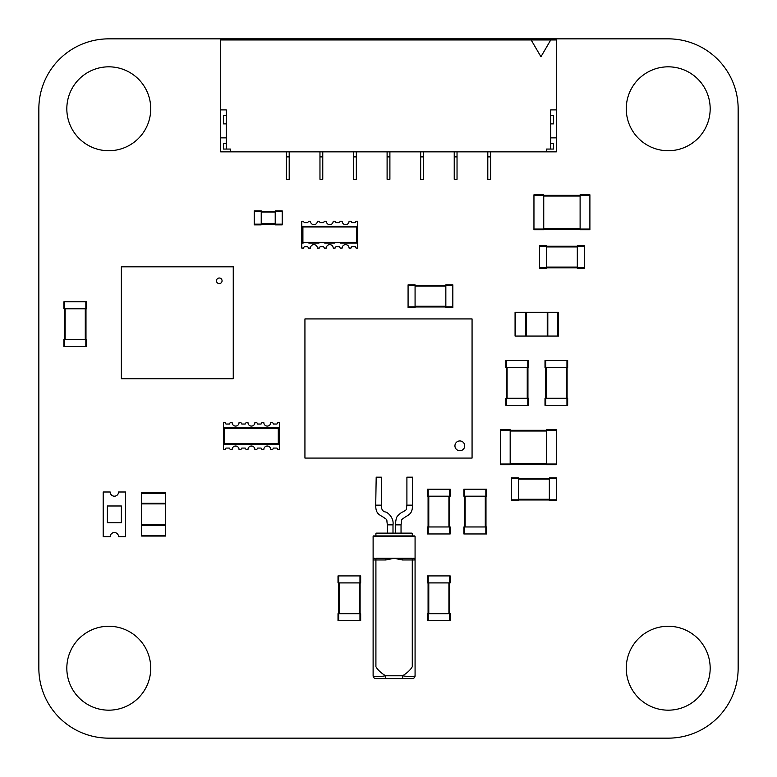 <?xml version="1.0" encoding="UTF-8"?>
<svg xmlns="http://www.w3.org/2000/svg" width="777" height="777" viewBox="0 0 777 777"><rect width="100%" height="100%" fill="white"/><g stroke="black" fill="none" stroke-linecap="round" stroke-linejoin="round"><path stroke-width="1.17" d="M738.15 108.78L738.15 668.22A69.93 69.93 0 0 1 668.22 738.15L108.78 738.15A69.93 69.93 0 0 1 38.85 668.22L38.85 108.78A69.93 69.93 0 0 1 108.78 38.85L668.22 38.85A69.93 69.93 0 0 1 738.15 108.78M710.178 668.22A41.958 41.958 0 0 0 647.241 631.886A41.958 41.958 0 0 0 647.241 704.554A41.958 41.958 0 0 0 710.178 668.22M710.178 108.78A41.958 41.958 0 0 0 647.241 72.446A41.958 41.958 0 0 0 647.241 145.114A41.958 41.958 0 0 0 710.178 108.78M150.738 108.78A41.958 41.958 0 0 0 87.801 72.446A41.958 41.958 0 0 0 87.801 145.114A41.958 41.958 0 0 0 150.738 108.78M150.738 668.22A41.958 41.958 0 0 0 87.801 631.886A41.958 41.958 0 0 0 87.801 704.554A41.958 41.958 0 0 0 150.738 668.22M261.227 224.165L261.227 210.878L254.234 210.878L254.234 224.864L261.227 224.864L261.227 224.165L254.234 224.165M275.213 224.446L261.227 224.446M275.213 211.295L261.227 211.295M282.206 224.165L282.206 224.864L275.213 224.864L275.213 210.878L282.206 210.878L282.206 224.165L275.213 224.165M580.108 229.06L580.108 229.759L589.898 229.759L589.898 229.06L580.108 229.06L580.108 194.794L589.898 194.794L589.898 229.06M580.108 229.196L543.745 229.196L580.108 229.196M580.108 195.357L543.745 195.357M533.954 229.06L533.954 229.759L543.745 229.759L543.745 229.06L533.954 229.06L533.954 194.794L543.745 194.794L543.745 229.06M546.542 267.657L546.542 245.707L539.549 245.707L539.549 268.356L546.542 268.356L546.542 267.657L539.549 267.657M577.311 267.803L546.542 267.803M577.311 246.26L546.542 246.26M584.304 267.657L584.304 268.356L577.311 268.356L577.311 245.707L584.304 245.707L584.304 267.657L577.311 267.657M449.475 613.675L427.525 613.675L427.525 620.668L450.174 620.668L450.174 613.675L449.475 613.675L449.475 620.668M428.078 582.905L428.078 613.675L428.078 582.905M449.621 582.905L449.621 613.675L449.621 582.905M449.475 575.912L450.174 575.912L450.174 582.905L427.525 582.905L427.525 575.912L449.475 575.912L449.475 582.905M338.014 620.668L338.014 613.675L338.014 620.668L360.664 620.668L360.664 613.675L359.965 613.675L359.965 620.668M338.014 613.675L359.965 613.675M338.568 582.905L338.568 613.675L338.568 582.905M360.11 582.905L360.11 613.675M359.965 575.912L360.664 575.912L360.664 582.905L338.014 582.905L338.014 575.912L359.965 575.912L359.965 582.905M86.538 301.787L86.538 308.78L86.538 301.787L63.889 301.787L63.889 308.78L64.588 308.78L64.588 301.787M86.538 308.78L64.588 308.78M64.442 339.549L64.442 308.78M85.985 339.549L85.985 308.78M64.588 346.542L63.889 346.542L63.889 339.549L86.538 339.549L86.538 346.542L64.588 346.542L64.588 339.549M445.843 285.567L445.843 307.517L452.836 307.517L452.836 284.868L445.843 284.868L445.843 285.567L452.836 285.567M445.843 284.868L452.836 284.868M415.073 285.421L445.843 285.421L415.073 285.421M415.073 306.964L445.843 306.964M408.08 285.567L408.08 284.868L415.073 284.868L415.073 307.517L408.08 307.517L408.08 285.567L415.073 285.567M408.08 284.868L415.073 284.868M527.797 398.29L505.846 398.29L505.846 405.283L528.496 405.283L528.496 398.29L527.797 398.29L527.797 405.283M527.942 367.521L527.942 398.29M506.4 367.521L506.4 398.29M527.797 360.528L528.496 360.528L528.496 367.521L505.846 367.521L505.846 360.528L527.797 360.528L527.797 367.521M449.475 526.961L427.525 526.961L427.525 533.954L450.174 533.954L450.174 526.961L449.475 526.961L449.475 533.954M428.078 496.192L428.078 526.961L428.078 496.192M449.621 496.192L449.621 526.961M449.475 489.199L450.174 489.199L450.174 496.192L427.525 496.192L427.525 489.199L449.475 489.199L449.475 496.192M485.839 526.961L463.888 526.961L463.888 533.954L486.538 533.954L486.538 526.961L485.839 526.961L485.839 533.954M485.984 496.192L485.984 526.961M464.442 496.192L464.442 526.961M485.839 489.199L486.538 489.199L486.538 496.192L463.888 496.192L463.888 489.199L485.839 489.199L485.839 496.192M546.542 464.024L546.542 464.724L556.332 464.724L556.332 464.024L546.542 464.024L546.542 429.759L556.332 429.759L556.332 464.024M546.542 464.16L510.178 464.16M546.542 430.322L510.178 430.322M500.388 464.024L500.388 464.724L510.178 464.724L510.178 464.024L500.388 464.024L500.388 429.759L510.178 429.759L510.178 464.024M107.381 522.766L121.367 522.766L121.367 505.982L107.381 505.982L107.381 522.766L121.367 522.766L121.367 505.982L107.381 505.982L107.381 522.766M121.367 491.996L118.57 491.996A4.196 4.196 0 0 1 114.374 496.192A4.196 4.196 0 0 1 110.179 491.996L103.186 491.996L103.186 536.752L110.179 536.752A4.196 4.196 0 0 1 114.374 532.556A4.196 4.196 0 0 1 118.57 536.752L125.563 536.752L125.563 491.996L121.367 491.996M518.57 499.825L518.57 477.874L511.577 477.874L511.577 500.524L518.57 500.524L518.57 499.825L511.577 499.825M549.339 499.97L518.57 499.97L549.339 499.97M549.339 478.428L518.57 478.428M556.332 499.825L556.332 500.524L549.339 500.524L549.339 477.874L556.332 477.874L556.332 499.825L549.339 499.825M545.707 367.521L567.657 367.521L567.657 360.528L545.007 360.528L545.007 367.521L545.707 367.521L545.707 360.528M545.561 398.29L545.561 367.521L545.561 398.29M567.103 398.29L567.103 367.521M545.707 405.283L545.007 405.283L545.007 398.29L567.657 398.29L567.657 405.283L545.707 405.283L545.707 398.29M457.031 151.855L457.031 156.896L454.234 156.896L454.234 151.855M457.031 156.896L457.031 179.273L454.234 179.273L454.234 156.896M550.738 39.967L540.947 56.75L531.157 39.967L556.332 39.967L556.332 151.855L230.458 151.855L230.458 149.058L226.262 149.058L226.262 109.897L220.668 109.897L220.668 151.855L230.458 151.855M490.598 151.855L490.598 179.273L487.801 179.273L487.801 151.855M531.157 39.967L220.668 39.967L220.668 109.897M289.199 156.896L286.402 156.896L286.402 179.273L289.199 179.273L289.199 151.855M286.402 156.896L286.402 151.855M322.766 156.896L319.969 156.896L319.969 179.273L322.766 179.273L322.766 151.855M319.969 156.896L319.969 151.855M423.465 151.855L423.465 179.273L420.668 179.273L420.668 151.855M356.332 156.896L353.535 156.896L353.535 179.273L356.332 179.273L356.332 151.855M353.535 156.896L353.535 151.855M389.899 151.855L389.899 179.273L387.101 179.273L387.101 151.855M546.542 151.855L546.542 149.058L550.738 149.058L550.738 109.897L556.332 109.897M550.738 123.883L553.535 123.883L553.535 115.491L550.738 115.491M556.332 137.869L550.738 137.869M550.738 149.058L553.535 149.058L553.535 143.463L550.738 143.463M226.262 123.883L223.465 123.883L223.465 115.491L226.262 115.491M220.668 137.869L226.262 137.869M226.262 149.058L223.465 149.058L223.465 143.463L226.262 143.463M547.804 312.276L515.637 312.276L515.637 336.053L558.43 336.053L558.43 312.276L547.804 312.276L547.804 336.053M515.637 336.053L515.073 336.053L515.073 312.276L515.637 312.276M526.262 312.276L526.262 336.053M547.241 312.276L547.241 336.053M558.43 312.276L558.43 336.053M141.647 503.321L141.647 535.489L165.423 535.489L165.423 492.696L141.647 492.696L141.647 503.321L165.423 503.321M165.423 535.489L165.423 536.052L141.647 536.052L141.647 535.489M141.647 524.863L165.423 524.863M141.647 503.884L165.423 503.884M141.647 492.696L165.423 492.696M340.481 243.046L357.731 243.046L357.731 248.077L356.089 248.077L355.254 246.678L351.816 246.678L350.981 248.077L349.058 248.077A3.448 3.448 0 0 0 345.61 244.629A3.448 3.448 0 0 0 342.162 248.077L340.239 248.077L339.403 246.678L335.965 246.678L335.13 248.077L333.207 248.077A3.448 3.448 0 0 0 329.759 244.629A3.448 3.448 0 0 0 326.311 248.077L324.388 248.077L323.553 246.678L320.114 246.678L319.279 248.077L317.356 248.077A3.448 3.448 0 0 0 313.908 244.629A3.448 3.448 0 0 0 310.46 248.077L308.537 248.077L307.702 246.678L304.263 246.678L303.428 248.077L301.787 248.077L301.787 242.91L302.904 242.346L302.904 226.962L356.614 226.962L357.731 226.398L357.731 221.231L356.089 221.231L355.254 222.63L351.816 222.63L350.981 221.231L349.058 221.231A3.448 3.448 0 0 1 345.61 224.679A3.448 3.448 0 0 1 342.162 221.231L340.239 221.231L339.403 222.63L335.965 222.63L335.13 221.231L333.207 221.231A3.448 3.448 0 0 1 329.759 224.679A3.448 3.448 0 0 1 326.311 221.231L324.388 221.231L323.553 222.63L320.114 222.63L319.279 221.231L317.356 221.231A3.448 3.448 0 0 1 313.908 224.679A3.448 3.448 0 0 1 310.46 221.231L308.537 221.231L307.702 222.63L304.263 222.63L303.428 221.231L301.787 221.231L301.787 226.262L303.185 226.262M308.78 226.262L350.738 226.262M303.185 243.046L301.787 243.046M308.78 243.046L319.036 243.046M301.787 242.91L301.787 226.262M302.904 226.962L301.787 226.398M356.332 226.262L357.731 226.262M356.332 226.544L350.738 226.544M308.78 226.544L303.185 226.544M357.731 243.046L357.731 226.398M324.631 243.046L334.887 243.046M302.904 242.346L356.614 242.346L357.731 242.91M303.185 242.764L308.78 242.764M324.631 242.764L319.036 242.764M340.481 242.764L334.887 242.764M356.614 242.346L356.614 226.962M216.472 280.808A2.797 2.797 0 0 0 219.269 283.605A2.797 2.797 0 0 0 222.067 280.808A2.797 2.797 0 0 0 219.269 278.011A2.797 2.797 0 0 0 216.472 280.808M233.255 266.822L233.255 378.71L121.367 378.71L121.367 266.822L233.255 266.822M215.773 378.71L208.78 378.71M201.787 378.71L194.794 378.71M187.801 378.71L180.808 378.71M166.822 378.71L173.815 378.71M159.829 378.71L152.836 378.71M145.843 378.71L138.85 378.71M121.367 354.234L121.367 361.227M121.367 347.241L121.367 340.248M121.367 333.255L121.367 326.262M121.367 319.269L121.367 312.276M121.367 305.283L121.367 298.29M121.367 291.297L121.367 284.304M145.843 266.822L138.85 266.822M159.829 266.822L152.836 266.822M166.822 266.822L173.815 266.822M187.801 266.822L180.808 266.822M201.787 266.822L194.794 266.822M215.773 266.822L208.78 266.822M233.255 291.297L233.255 284.304M233.255 305.283L233.255 298.29M233.255 319.269L233.255 312.276M233.255 333.255L233.255 326.262M233.255 347.241L233.255 340.248M233.255 361.227L233.255 354.234M304.934 329.623L304.934 340.812M304.934 458.08L304.934 318.92L472.066 318.92L472.066 458.08L304.934 458.08M304.934 436.188L304.934 447.377M472.066 447.377L472.066 436.188M304.934 400.67L304.934 411.859M472.066 411.859L472.066 400.67M304.934 365.141L304.934 376.33M472.066 376.33L472.066 365.141M472.066 340.812L472.066 329.623M459.829 440.947A4.895 4.895 0 0 1 464.063 448.29A4.895 4.895 0 0 1 455.594 448.29A4.895 4.895 0 0 1 459.829 440.947M415.073 558.294L415.073 559.964A1.68 1.68 0 0 0 413.393 558.294L415.073 558.294L415.073 536.47A0.563 0.563 0 0 0 414.51 535.916L373.679 535.916A0.563 0.563 0 0 0 373.115 536.47L373.115 558.294L374.796 558.294A1.68 1.68 0 0 0 373.115 559.964L373.115 558.294M374.796 558.294A1.68 1.68 0 0 0 373.115 559.964L373.115 675.776L373.115 559.964L375.913 559.964L375.913 558.294L412.276 558.294L412.276 559.964L415.073 559.964L415.073 675.776L415.073 559.964M412.276 559.964L412.276 666.705C410.615 669.735 407.41 672.756 402.661 675.776C407.41 672.756 410.615 669.735 412.276 666.705L412.276 559.964L402.321 559.964L394.094 558.294L385.868 559.964L385.868 558.294M402.321 559.964L402.321 558.294M412.276 535.916L412.276 533.673L375.913 533.673L375.913 535.916M385.868 559.964L375.913 559.964L375.913 666.705C377.573 669.735 380.779 672.756 385.528 675.776L402.661 675.776C409.916 676.99 414.054 676.99 415.073 675.776A2.797 2.797 0 0 1 412.276 678.574L402.661 678.574L402.661 675.776M412.276 533.673A0.563 0.563 0 0 0 411.713 533.119L376.476 533.119A0.563 0.563 0 0 0 375.913 533.673M373.115 675.776A2.797 2.797 0 0 0 375.913 678.574L385.528 678.574L385.528 675.776C378.273 676.99 374.135 676.99 373.115 675.776M402.661 678.574L375.913 678.574M406.905 505.147L406.905 477.175L412.5 477.175L412.5 505.147L406.905 505.147C405.866 511.033 407.517 508.809 403.02 511.907C401.855 512.092 400.087 513.422 397.727 515.879C396.503 516.851 395.746 519.842 395.444 524.863L401.039 524.863C402.214 518.065 400.252 520.716 405.147 517.093C409.557 514.345 412.461 513.461 412.5 505.147M376.194 477.175L381.313 477.175L381.313 505.147L375.718 505.147L376.194 477.175M262.16 444.444L279.409 444.444L279.409 449.475L277.768 449.475L276.933 448.076L273.494 448.076L272.659 449.475L270.736 449.475A3.448 3.448 0 0 0 267.288 446.027A3.448 3.448 0 0 0 263.84 449.475L261.917 449.475L261.082 448.076L257.643 448.076L256.808 449.475L254.885 449.475A3.448 3.448 0 0 0 251.437 446.027A3.448 3.448 0 0 0 247.989 449.475L246.066 449.475L245.231 448.076L241.793 448.076L240.957 449.475L239.034 449.475A3.448 3.448 0 0 0 235.586 446.027A3.448 3.448 0 0 0 232.138 449.475L230.215 449.475L229.38 448.076L225.942 448.076L225.107 449.475L223.465 449.475L223.465 444.308L224.582 443.745L224.582 428.36L278.292 428.36L279.409 427.797L279.409 422.63L277.768 422.63L276.933 424.028L273.494 424.028L272.659 422.63L270.736 422.63A3.448 3.448 0 0 1 267.288 426.078A3.448 3.448 0 0 1 263.84 422.63L261.917 422.63L261.082 424.028L257.643 424.028L256.808 422.63L254.885 422.63A3.448 3.448 0 0 1 251.437 426.078A3.448 3.448 0 0 1 247.989 422.63L246.066 422.63L245.231 424.028L241.793 424.028L240.957 422.63L239.034 422.63A3.448 3.448 0 0 1 235.586 426.078A3.448 3.448 0 0 1 232.138 422.63L230.215 422.63L229.38 424.028L225.942 424.028L225.107 422.63L223.465 422.63L223.465 427.661L224.864 427.661M230.458 427.661L272.416 427.661M224.864 444.444L223.465 444.444M230.458 444.444L240.715 444.444M223.465 444.308L223.465 427.661M224.582 428.36L223.465 427.797M278.011 427.661L279.409 427.661M278.011 427.942L272.416 427.942M230.458 427.942L224.864 427.942M279.409 444.444L279.409 427.797M246.309 444.444L256.565 444.444M224.582 443.745L278.292 443.745L279.409 444.308M224.864 444.162L230.458 444.162M246.309 444.162L240.715 444.162M262.16 444.162L256.565 444.162M278.292 443.745L278.292 428.36M261.227 211.577L254.234 211.577M275.213 223.747L261.227 223.747M275.213 211.995L261.227 211.995M282.206 211.577L275.213 211.577M589.898 195.493L580.108 195.493M580.108 228.496L543.745 228.496M580.108 196.057L543.745 196.057M543.745 195.493L533.954 195.493M546.542 246.406L539.549 246.406M577.311 267.103L546.542 267.103M577.311 246.96L546.542 246.96M584.304 246.406L577.311 246.406M428.224 613.675L428.224 620.668M448.921 582.905L448.921 613.675M428.778 582.905L428.778 613.675M428.224 575.912L428.224 582.905M338.714 613.675L338.714 620.668M359.411 582.905L359.411 613.675M339.267 582.905L339.267 613.675M338.714 575.912L338.714 582.905M85.839 308.78L85.839 301.787M65.142 339.549L65.142 308.78M85.285 339.549L85.285 308.78M85.839 346.542L85.839 339.549M445.843 306.818L452.836 306.818M415.073 286.121L445.843 286.121M415.073 306.264L445.843 306.264M408.08 306.818L415.073 306.818M506.546 398.29L506.546 405.283M527.243 367.521L527.243 398.29M507.099 367.521L507.099 398.29M506.546 360.528L506.546 367.521M428.224 526.961L428.224 533.954M448.921 496.192L448.921 526.961M428.778 496.192L428.778 526.961M428.224 489.199L428.224 496.192M464.588 526.961L464.588 533.954M485.285 496.192L485.285 526.961M465.141 496.192L465.141 526.961M464.588 489.199L464.588 496.192M556.332 430.458L546.542 430.458M546.542 463.461L510.178 463.461M546.542 431.021L510.178 431.021M510.178 430.458L500.388 430.458M518.57 478.574L511.577 478.574M549.339 499.271L518.57 499.271M549.339 479.127L518.57 479.127M556.332 478.574L549.339 478.574M566.957 367.521L566.957 360.528M546.26 398.29L546.26 367.521M566.404 398.29L566.404 367.521M566.957 405.283L566.957 398.29M490.598 156.896L487.801 156.896M423.465 156.896L420.668 156.896M389.899 156.896L387.101 156.896M525.699 312.276L525.699 336.053M557.867 312.276L557.867 336.053M141.647 525.427L165.423 525.427M141.647 493.259L165.423 493.259M415.073 536.47L373.115 536.47M387.402 533.119L387.402 524.863L392.997 524.863C394.114 517.472 387.296 512.101 385.479 511.985C382.692 511.548 381.303 509.265 381.313 505.147M401.039 533.119L401.039 524.863M395.444 533.119L395.444 524.863M392.997 533.119L392.997 524.863M387.402 524.863C386.198 518.094 388.218 520.745 383.207 517.103C378.855 514.452 375.68 513.432 375.718 505.147"/></g></svg>
